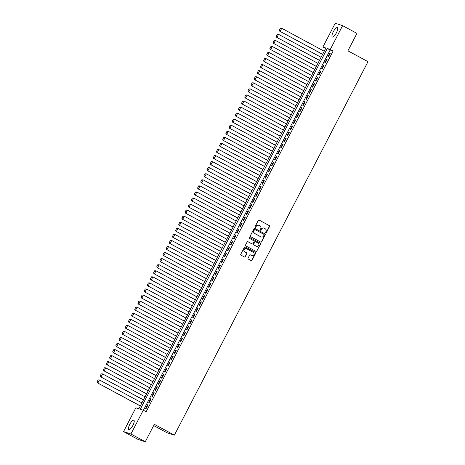 <?xml version="1.0" encoding="UTF-8"?>
<svg xmlns="http://www.w3.org/2000/svg" width="465" height="465" viewBox="0 0 465 465"><rect width="100%" height="100%" fill="white"/><g stroke="black" fill="none" stroke-linecap="round" stroke-linejoin="round"><path stroke-width="0.7" d="M265.678 233.017A0.471 0.448 108 0 0 266.288 232.814L269.566 226.49A0.668 0.639 108 0 0 269.311 225.595L259.179 220.119A0.668 0.639 108 0 0 258.308 220.41L255.029 226.734A0.471 0.448 108 0 0 255.279 227.397A0.471 0.448 108 0 0 255.82 227.164L256.244 226.345A2.151 2.046 108 0 1 259.028 225.409L259.877 225.868A2.151 2.046 108 0 1 260.691 228.745L260.266 229.565A0.471 0.448 108 0 0 260.516 230.222A0.471 0.448 108 0 0 261.051 229.989L261.475 229.169A2.151 2.046 108 0 1 264.265 228.239L265.108 228.693A2.151 2.046 108 0 1 265.928 231.57L265.503 232.39A0.471 0.448 108 0 0 265.678 233.017M265.655 233.006A0.471 0.448 108 0 0 266.09 232.75L269.369 226.426A0.668 0.639 108 0 0 269.113 225.525L259.179 220.119M255.18 227.35A0.471 0.448 108 0 0 255.616 227.094L256.244 226.345M260.417 230.175A0.471 0.448 108 0 0 260.853 229.925L261.475 229.169M129.764 424.423A5.336 1.616 118.4 0 1 133.856 420.232A5.336 1.616 118.4 0 1 132.885 425.434A5.336 1.616 118.4 0 1 128.788 429.619A5.336 1.616 118.4 0 1 129.764 424.423M333.266 31.823A5.336 1.616 118.4 0 1 337.363 27.638A5.336 1.616 118.4 0 1 336.387 32.841A5.336 1.616 118.4 0 1 332.295 37.026A5.336 1.616 118.4 0 1 333.266 31.823M248.06 258.18A0.668 0.639 108 0 0 248.316 259.081L251.158 260.615A0.668 0.639 108 0 0 252.03 260.324L255.669 253.303A0.668 0.639 108 0 0 255.413 252.402L245.282 246.932A0.668 0.639 108 0 0 244.41 247.223L240.771 254.245A0.668 0.639 108 0 0 241.021 255.145L244.456 257A0.668 0.639 108 0 0 245.328 256.709L246.886 253.704A0.668 0.639 108 0 0 246.63 252.803L244.927 251.885A1.796 1.709 108 0 1 246.311 248.583A1.796 1.709 108 0 1 246.578 248.699L253.251 252.303A1.796 1.709 108 0 1 251.873 255.605A1.796 1.709 108 0 1 251.6 255.488L250.49 254.884A0.668 0.639 108 0 0 249.618 255.175L248.06 258.18M342.612 25.651L356.951 33.393L347.913 50.825L367.989 61.659L174.387 435.153L154.31 424.318L145.278 441.75L130.938 434.008L123.539 431.607L135.873 407.811L138.872 408.781L325.878 48.023L322.879 47.046L335.213 23.25L342.612 25.651L330.278 49.447L327.279 48.476L140.273 409.241L143.272 410.211L130.938 434.008M143.272 410.211L146.144 411.757L333.143 50.993L330.278 49.447M260.749 242.108A0.668 0.639 108 0 0 261.621 241.817L265.265 234.796A0.668 0.639 108 0 0 265.009 233.895L254.872 228.425A0.668 0.639 108 0 0 254.006 228.716L250.362 235.738A0.668 0.639 108 0 0 250.618 236.639L260.749 242.108A0.668 0.639 108 0 0 261.423 241.754L265.062 234.726A0.668 0.639 108 0 0 264.806 233.831L254.675 228.356A0.668 0.639 108 0 0 254.669 228.356L254.872 228.425M260.464 244.049L256.825 251.071A0.668 0.639 108 0 1 255.953 251.362L245.822 245.892A0.668 0.639 108 0 1 245.567 244.991L247.124 241.986A0.668 0.639 108 0 1 247.996 241.695L252.106 243.916A0.668 0.639 108 0 0 252.977 243.625L254.012 241.631A0.668 0.639 108 0 0 253.756 240.731L249.478 238.417A0.471 0.448 108 0 1 249.839 237.557A0.471 0.448 108 0 1 249.908 237.586L260.214 243.149A0.668 0.639 108 0 1 260.464 244.049L256.825 251.071M328.395 56.893L330.278 53.254L329.778 53.091L327.895 56.73L328.395 56.893M325.25 62.955L327.139 59.317L326.639 59.154L324.75 62.792L325.25 62.955M322.106 69.018L323.995 65.379L323.495 65.216L321.606 68.855L322.106 69.018M318.967 75.08L320.85 71.441L320.35 71.285L318.467 74.917L318.967 75.08M315.822 81.142L317.705 77.51L317.206 77.347L315.322 80.986L315.822 81.142M312.678 87.211L314.567 83.572L314.067 83.409L312.178 87.048L312.678 87.211M309.539 93.273L311.422 89.635L310.922 89.472L309.039 93.11L309.539 93.273M306.394 99.336L308.278 95.697L307.778 95.534L305.894 99.173L306.394 99.336M303.25 105.398L305.139 101.759L304.639 101.597L302.75 105.235L303.25 105.398M300.105 111.46L301.994 107.822L301.494 107.659L299.605 111.298L300.105 111.46M296.966 117.523L298.85 113.884L298.35 113.727L296.467 117.36L296.966 117.523M293.822 123.585L295.705 119.953L295.205 119.79L293.322 123.428L293.822 123.585M290.677 129.654L292.566 126.015L292.067 125.852L290.177 129.491L290.677 129.654M287.539 135.716L289.422 132.077L288.922 131.915L287.039 135.553L287.539 135.716M284.394 141.779L286.277 138.14L285.777 137.977L283.894 141.616L284.394 141.779M281.249 147.841L283.139 144.202L282.639 144.04L280.75 147.678L281.249 147.841M278.105 153.903L279.994 150.265L279.494 150.102L277.605 153.741L278.105 153.903M274.966 159.966L276.849 156.327L276.35 156.164L274.466 159.803L274.966 159.966M271.822 166.028L273.705 162.395L273.205 162.233L271.322 165.871L271.822 166.028M268.677 172.096L270.566 168.458L270.066 168.295L268.177 171.934L268.677 172.096M265.538 178.159L267.422 174.52L266.922 174.358L265.038 177.996L265.538 178.159M262.394 184.221L264.277 180.583L263.777 180.42L261.894 184.059L262.394 184.221M259.249 190.284L261.138 186.645L260.638 186.482L258.749 190.121L259.249 190.284M256.105 196.346L257.994 192.708L257.494 192.545L255.605 196.184L256.105 196.346M252.966 202.409L254.849 198.77L254.349 198.607L252.466 202.246L252.966 202.409M249.821 208.471L251.705 204.833L251.205 204.676L249.321 208.308L249.821 208.471M246.677 214.539L248.566 210.901L248.066 210.738L246.177 214.377L246.677 214.539M243.538 220.602L245.421 216.963L244.921 216.8L243.038 220.439L243.538 220.602M240.393 226.664L242.277 223.026L241.777 222.863L239.894 226.502L240.393 226.664M237.249 232.727L239.138 229.088L238.638 228.925L236.749 232.564L237.249 232.727M234.104 238.789L235.993 235.151L235.493 234.988L233.604 238.626L234.104 238.789M230.966 244.852L232.849 241.213L232.349 241.05L230.466 244.689L230.966 244.852M227.821 250.914L229.704 247.275L229.204 247.118L227.321 250.751L227.821 250.914M224.676 256.976L226.565 253.344L226.066 253.181L224.177 256.82L224.676 256.976M221.538 263.045L223.421 259.406L222.921 259.243L221.038 262.882L221.538 263.045M218.393 269.107L220.276 265.469L219.776 265.306L217.893 268.944L218.393 269.107M215.249 275.17L217.138 271.531L216.638 271.368L214.749 275.007L215.249 275.17M212.104 281.232L213.993 277.593L213.493 277.431L211.604 281.069L212.104 281.232M208.965 287.294L210.848 283.656L210.349 283.493L208.465 287.132L208.965 287.294M205.821 293.357L207.704 289.718L207.204 289.561L205.321 293.194L205.821 293.357M202.676 299.419L204.565 295.787L204.065 295.624L202.176 299.262L202.676 299.419M199.537 305.488L201.421 301.849L200.921 301.686L199.037 305.325L199.537 305.488M196.393 311.55L198.276 307.911L197.776 307.749L195.893 311.387L196.393 311.55M193.248 317.612L195.137 313.974L194.637 313.811L192.748 317.45L193.248 317.612M190.104 323.675L191.993 320.036L191.493 319.874L189.604 323.512L190.104 323.675M186.965 329.737L188.848 326.099L188.348 325.936L186.465 329.575L186.965 329.737M183.82 335.8L185.704 332.161L185.204 332.004L183.32 335.637L183.82 335.8M180.676 341.862L182.565 338.229L182.065 338.067L180.176 341.705L180.676 341.862M177.537 347.93L179.42 344.292L178.92 344.129L177.037 347.768L177.537 347.93M174.392 353.993L176.276 350.354L175.776 350.192L173.893 353.83L174.392 353.993M171.248 360.055L173.137 356.417L172.637 356.254L170.748 359.893L171.248 360.055M168.103 366.118L169.992 362.479L169.493 362.316L167.603 365.955L168.103 366.118M164.965 372.18L166.848 368.542L166.348 368.379L164.465 372.017L164.965 372.18M161.82 378.243L163.703 374.604L163.203 374.441L161.32 378.08L161.82 378.243M158.675 384.305L160.565 380.672L160.065 380.51L158.176 384.142L158.675 384.305M155.537 390.373L157.42 386.735L156.92 386.572L155.037 390.211L155.537 390.373M152.392 396.436L154.275 392.797L153.776 392.634L151.892 396.273L152.392 396.436M149.248 402.498L151.137 398.86L150.637 398.697L148.748 402.335L149.248 402.498M333.143 50.993L330.144 50.022L143.406 410.281M147.492 404.759L145.609 408.398L146.109 408.561L147.992 404.922L147.492 404.759L147.946 405.009M153.665 425.562L166.987 432.758L174.387 435.153M145.278 441.75L137.878 439.349L123.539 431.607M325.616 48.529L322.879 47.046M330.144 50.022L327.279 48.476M329.778 53.091L330.237 53.341M326.639 59.154L327.093 59.404M323.495 65.216L323.948 65.466M320.35 71.285L320.809 71.529M317.206 77.347L317.665 77.591M314.067 83.409L314.52 83.653M310.922 89.472L311.376 89.716M307.778 95.534L308.237 95.778M304.639 101.597L305.092 101.847M301.494 107.659L301.948 107.909M298.35 113.727L298.809 113.972M295.205 119.79L295.664 120.034M292.067 125.852L292.52 126.096M288.922 131.915L289.375 132.159M285.777 137.977L286.237 138.221M282.639 144.04L283.092 144.29M279.494 150.102L279.947 150.352M276.35 156.164L276.809 156.414M273.205 162.233L273.664 162.477M270.066 168.295L270.52 168.539M266.922 174.358L267.375 174.602M263.777 180.42L264.236 180.664M260.638 186.482L261.092 186.732M257.494 192.545L257.947 192.795M254.349 198.607L254.808 198.857M251.205 204.676L251.664 204.92M248.066 210.738L248.519 210.982M244.921 216.8L245.375 217.045M241.777 222.863L242.236 223.107M238.638 228.925L239.091 229.175M235.493 234.988L235.947 235.238M232.349 241.05L232.808 241.3M229.204 247.118L229.664 247.363M226.066 253.181L226.519 253.425M222.921 259.243L223.38 259.487M219.776 265.306L220.236 265.55M216.638 271.368L217.091 271.612M213.493 277.431L213.947 277.681M210.349 283.493L210.808 283.743M207.204 289.561L207.663 289.805M204.065 295.624L204.519 295.868M200.921 301.686L201.38 301.93M197.776 307.749L198.235 307.993M194.637 313.811L195.091 314.055M191.493 319.874L191.946 320.123M188.348 325.936L188.807 326.186M185.204 332.004L185.663 332.248M182.065 338.067L182.518 338.311M178.92 344.129L179.38 344.373M175.776 350.192L176.235 350.436M172.637 356.254L173.09 356.498M169.493 362.316L169.946 362.566M166.348 368.379L166.807 368.629M163.203 374.441L163.663 374.691M160.065 380.51L160.518 380.754M156.92 386.572L157.379 386.816M153.776 392.634L154.235 392.879M150.637 398.697L151.09 398.941M263.841 228.071A2.151 2.046 108 0 0 261.278 229.106M258.604 225.24A2.151 2.046 108 0 0 256.041 226.281M264.137 235.023A0.471 0.448 108 0 0 263.957 234.395L255.064 229.594A0.471 0.448 108 0 0 254.454 229.797L254.006 230.657A2.151 2.046 108 0 0 254.82 233.535L260.9 236.819A2.151 2.046 108 0 0 263.69 235.883L264.137 235.023M254.861 229.524A0.471 0.448 108 0 0 254.25 229.727L254.454 229.797M261.127 236.923A2.151 2.046 108 0 1 260.702 236.755L254.622 233.471A2.151 2.046 108 0 1 253.803 230.594L254.25 229.727M255.959 251.362A0.668 0.639 108 0 0 256.628 251.007M247.996 241.695L247.799 241.631A0.668 0.639 108 0 0 247.793 241.626L251.908 243.852A0.668 0.639 108 0 0 252.111 243.916L251.908 243.852M249.734 237.539L260.214 243.149M256.372 246.218A1.796 1.709 108 0 0 258.767 245.299A1.796 1.709 108 0 0 258.023 243.032L255.669 241.765A0.668 0.639 108 0 0 254.797 242.056L253.762 244.049A0.668 0.639 108 0 0 254.018 244.945L256.169 246.154A1.796 1.709 108 0 0 256.541 246.299M255.465 241.695A0.668 0.639 108 0 0 254.599 241.992L254.797 242.056M256.169 246.154L253.82 244.881A0.668 0.639 108 0 1 253.565 243.986L254.599 241.992M260.266 243.986A0.668 0.639 108 0 0 260.011 243.085M251.774 255.564A1.796 1.709 108 0 1 251.402 255.419L250.49 254.884M246.206 248.554A1.796 1.709 108 0 0 244.73 251.821L244.927 251.885M244.462 257A0.668 0.639 108 0 0 245.131 256.645L246.688 253.64A0.668 0.639 108 0 0 246.433 252.739L244.73 251.821M251.164 260.621A0.668 0.639 108 0 0 251.827 260.261L255.471 253.239A0.668 0.639 108 0 0 255.215 252.338L245.078 246.869A0.668 0.639 108 0 0 245.078 246.863L245.282 246.932M280.401 28.231L279.296 30.353L280.401 28.231L281.732 28.295L324.215 51.231M322.64 54.26L279.657 31.161L322.6 54.347M280.598 28.295L281.732 28.295L280.157 31.324L279.5 30.423M279.296 30.353L279.657 31.161M277.256 34.294L276.158 36.421L277.256 34.294L278.587 34.358L321.071 57.294M319.502 60.322L276.518 37.229L319.455 60.409M277.454 34.364L278.587 34.358L277.018 37.392L276.355 36.485M276.158 36.421L276.518 37.229M274.112 40.362L273.013 42.484L274.112 40.362L275.443 40.42L317.926 63.356M316.357 66.39L273.374 43.292L316.31 66.472M274.315 40.426L275.443 40.42L273.873 43.454L273.211 42.548M273.013 42.484L273.374 43.292M270.973 46.424L269.869 48.546L270.973 46.424L272.304 46.483L314.788 69.419M313.212 72.453L270.229 49.354L313.172 72.534M271.171 46.488L272.304 46.483L270.729 49.517L270.072 48.61M269.869 48.546L270.229 49.354M267.828 52.487L266.73 54.608L267.828 52.487L269.159 52.545L311.643 75.481M310.068 78.515L267.09 55.416L310.027 78.597M268.026 52.551L269.159 52.545L267.59 55.579L266.927 54.672M266.73 54.608L267.09 55.416M264.684 58.549L263.585 60.671L264.684 58.549L266.015 58.613L308.498 81.544M306.929 84.578L263.946 61.479L306.883 84.659M264.887 58.613L266.015 58.613L264.445 61.642L263.783 60.735M263.585 60.671L263.946 61.479M261.539 64.612L260.441 66.733L261.539 64.612L262.87 64.676L305.354 87.606M303.785 90.64L260.801 67.541L303.744 90.727M261.743 64.676L262.87 64.676L261.301 67.704L260.644 66.797M260.441 66.733L260.801 67.541M258.401 70.674L257.296 72.796L258.401 70.674L259.732 70.738L302.215 93.674M300.64 96.703L257.656 73.604L300.599 96.79M258.598 70.738L259.732 70.738L258.156 73.766L257.5 72.86M257.296 72.796L257.656 73.604M255.256 76.737L254.157 78.858L255.256 76.737L256.587 76.801L299.071 99.737M297.501 102.765L254.518 79.672L297.455 102.852M255.454 76.806L256.587 76.801L255.018 79.829L254.355 78.928M254.157 78.858L254.518 79.672M252.111 82.805L251.013 84.926L252.111 82.805L253.442 82.863L295.926 105.799M294.357 108.827L251.373 85.734L294.31 108.915M252.315 82.869L253.442 82.863L251.873 85.897L251.21 84.99M251.013 84.926L251.373 85.734M248.973 88.867L247.868 90.989L248.973 88.867L250.304 88.925L292.787 111.862M291.212 114.896L248.229 91.797L291.171 114.977M249.17 88.931L250.304 88.925L248.729 91.96L248.072 91.053M247.868 90.989L248.229 91.797M245.828 94.93L244.73 97.051L245.828 94.93L247.159 94.988L289.643 117.924M288.068 120.958L245.09 97.859L288.027 121.04M246.026 94.994L247.159 94.988L245.59 98.022L244.927 97.115M244.73 97.051L245.09 97.859M242.684 100.992L241.585 103.114L242.684 100.992L244.015 101.05L286.498 123.986M284.929 127.021L241.945 103.922L284.882 127.102M242.887 101.056L244.015 101.05L242.445 104.084L241.783 103.178M241.585 103.114L241.945 103.922M239.539 107.055L238.44 109.176L239.539 107.055L240.876 107.119L283.354 130.049M281.784 133.083L238.801 109.984L281.744 133.17M239.742 107.119L240.876 107.119L239.301 110.147L238.644 109.24M238.44 109.176L238.801 109.984M236.4 113.117L235.302 115.239L236.4 113.117L237.731 113.181L280.215 136.117M278.64 139.145L235.656 116.047L278.599 139.233M236.598 113.181L237.731 113.181L236.156 116.209L235.499 115.303M235.302 115.239L235.656 116.047M233.256 119.18L232.157 121.301L233.256 119.18L234.587 119.243L277.07 142.18M275.501 145.208L232.517 122.115L275.454 145.295M233.453 119.249L234.587 119.243L233.017 122.272L232.355 121.371M232.157 121.301L232.517 122.115M230.111 125.242L229.013 127.369L230.111 125.242L231.442 125.306L273.926 148.242M272.356 151.27L229.373 128.177L272.31 151.357M230.315 125.312L231.442 125.306L229.873 128.34L229.21 127.433M229.013 127.369L229.373 128.177M226.972 131.31L225.868 133.432L226.972 131.31L228.303 131.368L270.787 154.304M269.212 157.339L226.228 134.24L269.171 157.42M227.17 131.374L228.303 131.368L226.728 134.402L226.071 133.496M225.868 133.432L226.228 134.24M223.828 137.373L222.729 139.494L223.828 137.373L225.159 137.431L267.642 160.367M266.067 163.401L223.09 140.302L266.026 163.482M224.025 137.437L225.159 137.431L223.589 140.465L222.927 139.558M222.729 139.494L223.09 140.302M220.683 143.435L219.585 145.557L220.683 143.435L222.014 143.493L264.498 166.429M262.928 169.463L219.945 146.365L262.882 169.545M220.887 143.499L222.014 143.493L220.445 146.527L219.782 145.621M219.585 145.557L219.945 146.365M217.539 149.498L216.44 151.619L217.539 149.498L218.876 149.561L261.353 172.492M259.784 175.526L216.8 152.427L259.743 175.607M217.742 149.561L218.876 149.561L217.3 152.59L216.644 151.683M216.44 151.619L216.8 152.427M214.4 155.56L213.301 157.681L214.4 155.56L215.731 155.624L258.215 178.56M256.639 181.588L213.656 158.489L256.599 181.676M214.597 155.624L215.731 155.624L214.156 158.652L213.499 157.745M213.301 157.681L213.656 158.489M211.255 161.622L210.157 163.744L211.255 161.622L212.586 161.686L255.07 184.622M253.501 187.651L210.517 164.558L253.454 187.738M211.453 161.686L212.586 161.686L211.017 164.715L210.354 163.814M210.157 163.744L210.517 164.558M208.111 167.685L207.012 169.812L208.111 167.685L209.442 167.749L251.925 190.685M250.356 193.713L207.373 170.62L250.31 193.8M208.314 167.755L209.442 167.749L207.872 170.783L207.216 169.876M207.012 169.812L207.373 170.62M204.972 173.753L203.868 175.875L204.972 173.753L206.303 173.811L248.787 196.747M247.211 199.781L204.228 176.683L247.171 199.863M205.17 173.817L206.303 173.811L204.728 176.845L204.071 175.939M203.868 175.875L204.228 176.683M201.827 179.816L200.729 181.937L201.827 179.816L203.159 179.874L245.642 202.81M244.073 205.844L201.089 182.745L244.026 205.925M202.025 179.879L203.159 179.874L201.589 182.908L200.927 182.001M200.729 181.937L201.089 182.745M198.683 185.878L197.584 188L198.683 185.878L200.014 185.936L242.498 208.872M240.928 211.906L197.945 188.807L240.882 211.988M198.886 185.942L200.014 185.936L198.445 188.97L197.782 188.063M197.584 188L197.945 188.807M195.544 191.94L194.44 194.062L195.544 191.94L196.875 192.004L239.353 214.935M237.784 217.969L194.8 194.87L237.743 218.05M195.742 192.004L196.875 192.004L195.3 195.033L194.643 194.126M194.44 194.062L194.8 194.87M192.4 198.003L191.301 200.124L192.4 198.003L193.731 198.067L236.214 221.003M234.639 224.031L191.656 200.932L234.598 224.118M192.597 198.067L193.731 198.067L192.155 201.095L191.499 200.188M191.301 200.124L191.656 200.932M189.255 204.065L188.156 206.187L189.255 204.065L190.586 204.129L233.07 227.065M231.5 230.094L188.517 207.001L231.454 230.181M189.453 204.129L190.586 204.129L189.017 207.157L188.354 206.257M188.156 206.187L188.517 207.001M186.11 210.128L185.012 212.255L186.11 210.128L187.442 210.192L229.925 233.128M228.356 236.156L185.372 213.063L228.309 236.243M186.314 210.197L187.442 210.192L185.872 213.226L185.215 212.319M185.012 212.255L185.372 213.063M182.972 216.196L181.867 218.318L182.972 216.196L184.303 216.254L226.786 239.19M225.211 242.224L182.228 219.125L225.17 242.306M183.169 216.26L184.303 216.254L182.728 219.288L182.071 218.381M181.867 218.318L182.228 219.125M179.827 222.258L178.729 224.38L179.827 222.258L181.158 222.317L223.642 245.253M222.072 248.287L179.089 225.188L222.026 248.368M180.025 222.322L181.158 222.317L179.589 225.351L178.926 224.444M178.729 224.38L179.089 225.188M176.683 228.321L175.584 230.442L176.683 228.321L178.014 228.379L220.497 251.315M218.928 254.349L175.944 231.25L218.881 254.431M176.886 228.385L178.014 228.379L176.444 231.413L175.782 230.506M175.584 230.442L175.944 231.25M173.544 234.383L172.439 236.505L173.544 234.383L174.875 234.447L217.353 257.378M215.783 260.412L172.8 237.313L215.743 260.493M173.741 234.447L174.875 234.447L173.3 237.476L172.643 236.569M172.439 236.505L172.8 237.313M170.399 240.446L169.301 242.567L170.399 240.446L171.73 240.51L214.214 263.446M212.639 266.474L169.655 243.375L212.598 266.561M170.597 240.51L171.73 240.51L170.155 243.538L169.498 242.631M169.301 242.567L169.655 243.375M167.255 246.508L166.156 248.63L167.255 246.508L168.586 246.572L211.069 269.508M209.5 272.537L166.517 249.438L209.453 272.624M167.458 246.572L168.586 246.572L167.016 249.6L166.354 248.699M166.156 248.63L166.517 249.438M164.11 252.571L163.012 254.692L164.11 252.571L165.441 252.635L207.925 275.571M206.355 278.599L163.372 255.506L206.309 278.686M164.314 252.64L165.441 252.635L163.872 255.669L163.215 254.762M163.012 254.692L163.372 255.506M160.971 258.639L159.867 260.76L160.971 258.639L162.302 258.697L204.786 281.633M203.211 284.661L160.227 261.568L203.17 284.749M161.169 258.703L162.302 258.697L160.727 261.731L160.07 260.824M159.867 260.76L160.227 261.568M157.827 264.701L156.728 266.823L157.827 264.701L159.158 264.759L201.641 287.696M200.072 290.73L157.089 267.631L200.026 290.811M158.024 264.765L159.158 264.759L157.589 267.794L156.926 266.887M156.728 266.823L157.089 267.631M154.682 270.764L153.584 272.885L154.682 270.764L156.013 270.822L198.497 293.758M196.928 296.792L153.944 273.693L196.881 296.873M154.886 270.828L156.013 270.822L154.444 273.856L153.781 272.949M153.584 272.885L153.944 273.693M151.544 276.826L150.439 278.948L151.544 276.826L152.875 276.884L195.352 299.82M193.783 302.855L150.8 279.756L193.742 302.936M151.741 276.89L152.875 276.884L151.299 279.918L150.643 279.012M150.439 278.948L150.8 279.756M148.399 282.889L147.3 285.01L148.399 282.889L149.73 282.953L192.214 305.883M190.638 308.917L147.661 285.818L190.598 309.004M148.597 282.953L149.73 282.953L148.161 285.981L147.498 285.074M147.3 285.01L147.661 285.818M145.254 288.951L144.156 291.073L145.254 288.951L146.585 289.015L189.069 311.951M187.5 314.979L144.516 291.881L187.453 315.067M145.458 289.015L146.585 289.015L145.016 292.043L144.353 291.137M144.156 291.073L144.516 291.881M142.11 295.013L141.011 297.135L142.11 295.013L143.441 295.077L185.924 318.014M184.355 321.042L141.372 297.949L184.309 321.129M142.313 295.083L143.441 295.077L141.872 298.106L141.215 297.205M141.011 297.135L141.372 297.949M138.971 301.082L137.867 303.203L138.971 301.082L140.302 301.14L182.786 324.076M181.21 327.104L138.227 304.011L181.17 327.191M139.169 301.146L140.302 301.14L138.727 304.174L138.07 303.267M137.867 303.203L138.227 304.011M135.827 307.144L134.728 309.266L135.827 307.144L137.158 307.202L179.641 330.138M178.072 333.173L135.088 310.074L178.025 333.254M136.024 307.208L137.158 307.202L135.588 310.236L134.926 309.33M134.728 309.266L135.088 310.074M132.682 313.207L131.583 315.328L132.682 313.207L134.013 313.265L176.497 336.201M174.927 339.235L131.944 316.136L174.881 339.316M132.885 313.271L134.013 313.265L132.444 316.299L131.781 315.392M131.583 315.328L131.944 316.136M129.543 319.269L128.439 321.391L129.543 319.269L130.874 319.327L173.352 342.263M171.783 345.297L128.799 322.199L171.742 345.379M129.741 319.333L130.874 319.327L129.299 322.361L128.642 321.454M128.439 321.391L128.799 322.199M126.399 325.331L125.3 327.453L126.399 325.331L127.73 325.395L170.213 348.326M168.638 351.36L125.66 328.261L168.597 351.447M126.596 325.395L127.73 325.395L126.16 328.424L125.498 327.517M125.3 327.453L125.66 328.261M123.254 331.394L122.156 333.515L123.254 331.394L124.585 331.458L167.069 354.394M165.499 357.422L122.516 334.323L165.453 357.509M123.458 331.458L124.585 331.458L123.016 334.486L122.353 333.579M122.156 333.515L122.516 334.323M120.109 337.456L119.011 339.578L120.109 337.456L121.441 337.52L163.924 360.456M162.355 363.485L119.371 340.392L162.308 363.572M120.313 337.52L121.441 337.52L119.871 340.549L119.214 339.648M119.011 339.578L119.371 340.392M116.971 343.519L115.866 345.646L116.971 343.519L118.302 343.583L160.785 366.519M159.21 369.547L116.227 346.454L159.169 369.634M117.168 343.589L118.302 343.583L116.727 346.617L116.07 345.71M115.866 345.646L116.227 346.454M113.826 349.587L112.728 351.709L113.826 349.587L115.157 349.645L157.641 372.581M156.071 375.615L113.088 352.517L156.025 375.697M114.024 349.651L115.157 349.645L113.588 352.679L112.925 351.773M112.728 351.709L113.088 352.517M110.682 355.649L109.583 357.771L110.682 355.649L112.013 355.708L154.496 378.644M152.927 381.678L109.943 358.579L152.88 381.759M110.885 355.713L112.013 355.708L110.443 358.742L109.781 357.835M109.583 357.771L109.943 358.579M107.543 361.712L106.439 363.833L107.543 361.712L108.874 361.77L151.357 384.706M149.782 387.74L106.799 364.641L149.742 387.822M107.741 361.776L108.874 361.77L107.299 364.804L106.642 363.897M106.439 363.833L106.799 364.641M104.398 367.774L103.3 369.896L104.398 367.774L105.729 367.838L148.213 390.769M146.638 393.803L103.66 370.704L146.597 393.884M104.596 367.838L105.729 367.838L104.16 370.867L103.497 369.96M103.3 369.896L103.66 370.704M101.254 373.837L100.155 375.958L101.254 373.837L102.585 373.901L145.068 396.837M143.499 399.865L100.516 376.766L143.453 399.952M101.457 373.901L102.585 373.901L101.015 376.929L100.353 376.022M100.155 375.958L100.516 376.766M98.109 379.899L97.011 382.021L98.109 379.899L99.44 379.963L141.924 402.899M140.354 405.928L97.371 382.835L140.314 406.015M98.313 379.963L99.44 379.963L97.871 382.991L97.214 382.091M97.011 382.021L97.371 382.835"/></g></svg>
